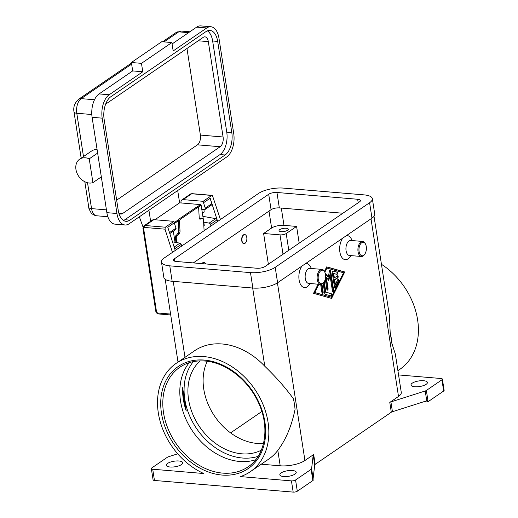 <?xml version="1.0" encoding="UTF-8"?>
<svg xmlns="http://www.w3.org/2000/svg" width="518" height="518" viewBox="0 0 518 518"><rect width="100%" height="100%" fill="white"/><g stroke="black" fill="none" stroke-linecap="round" stroke-linejoin="round"><path stroke-width="0.78" d="M255.678 459.77A60.36 46.264 55.6 0 1 239.672 461.467A60.36 46.264 55.6 0 1 180.549 401.139A60.36 46.264 55.6 0 1 189.219 362.678M180.517 219.179L179.241 218.92A2.111 1.068 101.4 0 0 178.483 220.033A2.111 1.068 101.4 0 0 178.231 221.626L179.506 221.885A2.111 1.068 -78.6 0 1 179.759 220.292A2.111 1.068 -78.6 0 1 180.517 219.179L197.475 207.576A2.111 1.068 -78.6 0 1 198.005 207.44A2.111 1.068 -78.6 0 1 198.297 207.601A2.111 1.068 -78.6 0 1 198.705 208.741L199.223 217.871A2.111 1.068 101.4 0 0 199.553 218.933A2.111 1.068 101.4 0 0 199.922 219.172A2.111 1.068 101.4 0 0 200.259 219.146L202.441 218.331A2.111 1.068 -78.6 0 1 202.771 218.298A2.111 1.068 -78.6 0 1 203.14 218.538A2.111 1.068 -78.6 0 1 203.477 219.6L204.105 230.711M175.259 238.008L176.282 238.215A2.111 1.068 -78.6 0 1 176.476 236.791A2.111 1.068 -78.6 0 1 177.098 235.677L179.209 233.553A2.111 1.068 101.4 0 0 179.837 232.433A2.111 1.068 101.4 0 0 180.024 231.009L178.749 230.756A2.111 1.068 -78.6 0 1 178.561 232.174A2.111 1.068 -78.6 0 1 177.933 233.294L175.324 236.558L175.945 242.456M181.145 202.965L181.028 202.214A3.017 2.312 55.6 0 1 181.844 199.935A3.017 2.312 55.6 0 1 183.119 199.624L203.166 201.308L211.726 195.448L212.425 195.48L220.441 219.528M144.703 227.467L164.996 229.17L165.339 227.201L173.893 221.341L153.846 219.658A3.017 2.312 -124.4 0 0 152.57 219.975L144.017 225.835L142.968 228.451A1.509 0.512 171.2 0 0 143 228.529A1.509 0.512 171.2 0 0 143.661 228.768A1.509 1.159 55.6 0 1 144.703 227.467A1.509 0.822 -85.2 0 1 144.781 226.314A1.509 0.822 -85.2 0 1 145.286 225.518A3.017 2.312 -124.4 0 0 144.017 225.835M286.137 228.25A4.675 1.593 171.2 0 1 288.28 229.234A4.675 1.593 171.2 0 1 285.994 231.022A4.675 1.593 171.2 0 1 281.177 231.643A4.675 1.593 171.2 0 1 279.034 230.665A4.675 1.593 171.2 0 1 281.319 228.878A4.675 1.593 171.2 0 1 286.137 228.25M89.245 158.838A13.585 10.412 -124.4 0 0 81.676 158.204A13.585 10.412 -124.4 0 0 79.63 159.207A13.585 10.412 -124.4 0 0 77.927 175.039A13.585 10.412 -124.4 0 0 92.923 182.634L89.245 158.838L97.643 153.088L92.1 117.308A18.111 9.861 -85.2 0 1 99.093 93.913L132.686 70.921L131.384 62.503L161.778 41.699L171.866 42.547L173.167 50.958L206.76 27.966A18.111 9.861 -85.2 0 1 210.878 26.748A18.111 9.861 -85.2 0 1 218.965 38.222L233.728 133.573A18.111 9.861 -85.2 0 1 226.735 156.973L129.157 223.763A18.111 9.861 -85.2 0 1 125.032 224.98A18.111 9.861 -85.2 0 1 116.951 213.507L102.188 118.156A18.111 9.861 -85.2 0 1 109.181 94.762L142.774 71.762L141.472 63.351L171.866 42.547M79.63 159.207L91.628 150.997A13.585 10.412 55.6 0 1 93.674 149.987A13.585 10.412 55.6 0 1 97.093 149.566M243.738 234.887A4.526 2.467 -85.2 0 1 244.768 234.583A4.526 2.467 -85.2 0 1 246.872 238.358A4.526 2.467 -85.2 0 1 245.04 243.298A4.526 2.467 -85.2 0 1 244.01 243.602A4.526 2.467 -85.2 0 1 241.906 239.828A4.526 2.467 -85.2 0 1 243.738 234.887M243.887 243.589A4.526 2.467 -85.2 0 1 243.758 243.583A4.526 2.467 -85.2 0 1 241.653 239.808A4.526 2.467 -85.2 0 1 243.486 234.868A4.526 2.467 -85.2 0 1 244.515 234.563A4.526 2.467 -85.2 0 1 244.638 234.576M364.64 254.37L364.232 254.908A7.543 4.112 -85.2 0 1 363.137 255.983A7.543 4.112 -85.2 0 1 361.422 256.488A7.543 4.112 -85.2 0 1 357.912 250.194A7.543 4.112 -85.2 0 1 360.962 241.958A7.543 4.112 -85.2 0 1 362.684 241.453A7.543 4.112 -85.2 0 1 365.19 243.479L365.507 244.082A6.792 3.697 -85.2 0 1 364.64 254.37A6.792 3.697 -85.2 0 1 363.655 255.335A6.792 3.697 -85.2 0 1 359.084 251.489A6.792 3.697 -85.2 0 1 361.706 242.715A6.792 3.697 -85.2 0 1 365.507 244.082M361.422 256.488L349.436 255.484A7.543 4.112 -85.2 0 1 345.933 249.19A7.543 4.112 -85.2 0 1 348.983 240.954A7.543 4.112 -85.2 0 1 350.699 240.443L362.684 241.453M350.951 255.607L349.773 257.148A12.069 6.579 -85.2 0 1 348.025 258.864A12.069 6.579 -85.2 0 1 340.19 253.555A12.069 6.579 -85.2 0 1 342.845 238.079M205.588 263.934A4.526 2.467 94.8 0 0 203.975 262.503A4.526 2.467 94.8 0 0 202.946 262.807A4.526 2.467 94.8 0 0 202.149 263.649M201.897 263.623A4.526 2.467 -85.2 0 1 202.693 262.788A4.526 2.467 -85.2 0 1 203.723 262.484A4.526 2.467 -85.2 0 1 203.852 262.496M324.715 272.002L324.397 271.4A7.543 4.112 94.8 0 0 321.892 269.373A7.543 4.112 94.8 0 0 320.176 269.878A7.543 4.112 94.8 0 0 317.12 278.114A7.543 4.112 94.8 0 0 320.629 284.408A7.543 4.112 94.8 0 0 322.345 283.903A7.543 4.112 94.8 0 0 323.439 282.834L323.854 282.291A6.792 3.697 94.8 0 0 324.715 272.002A6.792 3.697 94.8 0 0 320.914 270.636A6.792 3.697 94.8 0 0 318.292 279.409A6.792 3.697 94.8 0 0 322.869 283.255A6.792 3.697 94.8 0 0 323.854 282.291M321.892 269.373L309.906 268.369A7.543 4.112 94.8 0 0 308.191 268.874A7.543 4.112 94.8 0 0 305.141 277.111A7.543 4.112 94.8 0 0 308.65 283.404L320.629 284.408M310.159 283.534L308.981 285.075A12.069 6.579 -85.2 0 1 307.232 286.784A12.069 6.579 -85.2 0 1 299.404 281.475A12.069 6.579 -85.2 0 1 302.059 265.999M183.32 399.248A60.36 46.264 -124.4 0 0 186.234 411.02L182.614 387.658A60.36 46.264 -124.4 0 0 183.32 399.248M182.614 387.658L183.955 398.808L186.234 411.02M261.337 450.155A54.325 41.641 55.6 0 1 241.789 453.813A54.325 41.641 55.6 0 1 193.467 415.883A54.325 41.641 55.6 0 1 200.226 360.884M207.291 361.286A54.325 41.641 -124.4 0 0 212.665 413.118A54.325 41.641 -124.4 0 0 256.986 443.414A54.325 41.641 -124.4 0 0 263.513 443.427M397.908 370.668L399.825 369.353A65.644 50.311 -124.4 0 0 417.605 319.794A65.644 50.311 -124.4 0 0 381.442 264.303M389.782 402.421L391.297 412.237A3.017 1.03 171.2 0 1 391.796 411.965A3.017 1.03 171.2 0 1 392.437 411.719L390.915 401.903A3.017 1.03 -8.8 0 0 390.281 402.149A3.017 1.03 -8.8 0 0 389.782 402.421L398.51 396.445A18.111 6.164 -8.8 0 0 401.275 392.404L395.351 354.144L391.828 343.194L390.171 332.485L389.4 315.682L374.015 216.304M390.171 332.485A65.644 50.311 55.6 0 1 391.213 337.859A65.644 50.311 55.6 0 1 391.828 343.194M261.253 464.212L280.199 465.805A18.111 6.164 -8.8 0 0 304.934 460.502L313.668 454.526A3.017 1.03 -8.8 0 0 313.338 454.817A3.017 1.03 -8.8 0 0 313.202 455.102L311.596 468.764A3.017 1.03 171.2 0 1 311.46 469.049A3.017 1.03 171.2 0 1 311.13 469.34L295.564 479.998A3.017 1.03 171.2 0 1 293.693 480.71A3.017 1.03 171.2 0 1 291.44 480.885L240.41 476.599A65.644 50.311 -124.4 0 0 250.259 471.736A65.644 50.311 -124.4 0 0 268.039 422.17A65.644 50.311 -124.4 0 0 231.52 366.453A65.644 50.311 -124.4 0 0 176.101 363.403A65.644 50.311 -124.4 0 0 158.32 412.963A65.644 50.311 -124.4 0 0 203.755 473.523L152.719 469.237A3.017 1.03 171.2 0 1 151.405 468.764A3.017 1.03 171.2 0 1 151.34 468.602A3.017 1.03 171.2 0 1 151.8 467.929L167.366 457.271A3.017 1.03 171.2 0 1 167.864 456.999A3.017 1.03 171.2 0 1 168.505 456.753L177.719 453.82M176.101 363.403L194.496 350.809A65.644 50.311 55.6 0 1 264.789 366.245C276.191 377.259 285.722 388.092 293.395 398.737A65.644 50.311 55.6 0 1 294.431 404.105A65.644 50.311 55.6 0 1 295.053 409.44C291.602 426.074 285.858 439.724 277.816 450.375A65.644 50.311 55.6 0 1 268.654 459.142L250.259 471.736M390.915 401.903L425.226 390.98L426.748 400.796A3.017 1.03 -8.8 0 0 427.363 400.563L427.577 401.968A3.017 1.03 -8.8 0 0 427.603 401.955A3.017 1.03 -8.8 0 0 428.101 401.683L443.667 391.025A3.017 1.03 -8.8 0 0 444.127 390.352L442.391 379.131A3.017 1.03 171.2 0 1 441.932 379.804L443.667 391.025M428.101 401.683L426.366 390.462A3.017 1.03 171.2 0 1 425.861 390.74A3.017 1.03 171.2 0 1 425.226 390.98M311.13 469.34L312.866 480.562A3.017 1.03 -8.8 0 0 313.196 480.27A3.017 1.03 -8.8 0 0 313.202 480.257L312.989 478.859A3.017 1.03 -8.8 0 0 313.112 478.58L314.724 464.918A3.017 1.03 171.2 0 1 314.86 464.633A3.017 1.03 171.2 0 1 315.184 464.342L313.668 454.526M151.34 468.602L153.075 479.823A3.017 1.03 -8.8 0 0 153.14 479.985A3.017 1.03 -8.8 0 0 154.455 480.458L293.182 492.1A3.017 1.03 -8.8 0 0 295.428 491.932A3.017 1.03 -8.8 0 0 297.3 491.219L295.564 479.998M398.569 374.935L441.006 378.503A3.017 1.03 171.2 0 1 442.327 378.969A3.017 1.03 171.2 0 1 442.391 379.131M170.131 467.009A8.301 2.823 171.2 0 1 166.33 465.268A8.301 2.823 171.2 0 1 170.383 462.101A8.301 2.823 171.2 0 1 178.93 460.988A8.301 2.823 171.2 0 1 182.731 462.729A8.301 2.823 171.2 0 1 178.678 465.896A8.301 2.823 171.2 0 1 170.131 467.009M414.801 386.752A8.301 2.823 171.2 0 1 411.001 385.01A8.301 2.823 171.2 0 1 415.054 381.837A8.301 2.823 171.2 0 1 423.601 380.73A8.301 2.823 171.2 0 1 427.402 382.465A8.301 2.823 171.2 0 1 423.348 385.638A8.301 2.823 171.2 0 1 414.801 386.752M283.631 476.541A8.301 2.823 171.2 0 1 279.83 474.799A8.301 2.823 171.2 0 1 283.883 471.626A8.301 2.823 171.2 0 1 292.43 470.519A8.301 2.823 171.2 0 1 296.231 472.261A8.301 2.823 171.2 0 1 292.178 475.427A8.301 2.823 171.2 0 1 283.631 476.541M346.387 235.658A12.069 6.579 -85.2 0 1 351.308 238.856L352.214 240.572M305.594 263.578A12.069 6.579 -85.2 0 1 310.522 266.776L311.422 268.492M391.297 412.237L315.184 464.342M324.423 271.451L326.703 266.867L344.742 271.963L331.591 298.413L313.552 293.317L318.084 284.201M426.366 390.462L441.932 379.804M426.748 400.796L392.437 411.719M427.577 401.968L424.015 401.67M312.866 480.562L297.3 491.219M261.836 411.506L230.594 432.893M268.376 264.245L263.617 233.488L280.011 234.868A4.526 1.541 -8.8 0 0 286.195 233.54L296.594 226.424L299.184 243.156M263.617 233.488L271.613 228.017A9.052 3.082 171.2 0 1 283.981 225.369L296.594 226.424M125.032 224.98L114.944 224.139A18.111 9.861 -85.2 0 1 106.863 212.658L97.643 153.088M101.321 176.884L92.923 182.634M172.086 43.952L196.672 27.117A18.111 9.861 -85.2 0 1 200.79 25.9L210.878 26.748M123.504 220.461A17.353 9.454 94.8 0 0 124.877 219.716L220.053 154.565A17.353 9.454 94.8 0 0 226.754 132.142L212.645 41A17.353 9.454 94.8 0 0 207.368 30.84M225.097 154.986L129.921 220.137A17.353 9.454 -85.2 0 1 125.971 221.309A17.353 9.454 -85.2 0 1 118.227 210.308L104.118 119.166A17.353 9.454 -85.2 0 1 110.82 96.743L205.996 31.592A17.353 9.454 -85.2 0 1 209.945 30.426A17.353 9.454 -85.2 0 1 217.689 41.421L231.799 132.563A17.353 9.454 -85.2 0 1 225.097 154.986L220.053 154.565M118.667 212.522A7.543 4.112 94.8 0 0 120.875 214.031A7.543 4.112 94.8 0 0 122.591 213.526L220.169 146.73A7.543 4.112 94.8 0 0 223.083 136.985L208.32 41.634A7.543 4.112 94.8 0 0 204.953 36.849A7.543 4.112 94.8 0 0 203.237 37.354L105.659 104.15A7.543 4.112 94.8 0 0 105.633 104.17M116.654 200.149L197.468 144.826A7.543 4.112 94.8 0 0 200.382 135.075L186.979 48.485M132.686 70.921L142.774 71.762M131.384 62.503L141.472 63.351M203.224 218.648L201.139 205.193A0.602 0.46 -124.4 0 0 200.55 204.591L179.616 202.836L177.706 190.527M203.852 226.217A1.509 1.159 -124.4 0 0 204.221 225.11L203.535 220.681M139.336 216.796L143.065 227.117M173.316 231.17L175.039 242.294M148.919 210.237L150.628 221.303M202.771 218.298L201.224 218.084L199.424 218.725M179.616 202.836L154.901 219.749M202.396 213.306L204.086 212.153A6.035 4.63 -124.4 0 0 203.878 209.667M178.749 230.756L178.231 221.626M179.241 218.92L196.199 207.317L197.475 207.576M198.005 207.44L196.723 207.181A2.111 1.068 101.4 0 0 196.199 207.317M318.848 284.259L314.75 292.495L331.403 297.202L343.544 272.785L326.89 268.078L324.831 272.228M334.473 287.043L332.219 272.487A1.133 0.615 -85.2 0 1 332.912 270.953A1.133 0.615 -85.2 0 1 332.977 270.959L337.14 272.138A1.133 0.615 -85.2 0 1 337.587 273.368A1.133 0.615 -85.2 0 1 336.888 274.385A1.133 0.615 -85.2 0 1 336.823 274.372L333.702 273.491L334.382 277.894L337.38 275.841A1.133 0.615 -85.2 0 1 337.639 275.764A1.133 0.615 -85.2 0 1 338.163 276.709A1.133 0.615 -85.2 0 1 337.71 277.946L334.706 279.998L335.392 284.401L337.665 279.824A1.133 0.615 -85.2 0 1 338.202 279.403A1.133 0.615 -85.2 0 1 338.701 280.063A1.133 0.615 -85.2 0 1 338.552 281.235L335.515 287.341A1.133 0.615 -85.2 0 1 334.978 287.762A1.133 0.615 -85.2 0 1 334.473 287.043M321.95 284.136L323.161 291.971A1.133 0.615 -85.2 0 1 322.468 293.512A1.133 0.615 -85.2 0 1 321.963 292.793L320.661 284.414M324.229 281.734L325.841 292.146L331.183 293.661A1.133 0.615 -85.2 0 1 331.637 294.884A1.133 0.615 -85.2 0 1 330.931 295.901A1.133 0.615 -85.2 0 1 330.866 295.888L325.174 294.282A1.133 0.615 -85.2 0 1 324.734 293.576L323.128 283.204M325.272 273.452A1.133 0.615 -85.2 0 1 325.336 273.452A1.133 0.615 -85.2 0 1 325.634 273.627L328.263 276.949L329.461 271.011A1.133 0.615 -85.2 0 1 330.141 270.163A1.133 0.615 -85.2 0 1 330.646 270.882L333.65 290.294A1.133 0.615 -85.2 0 1 332.951 291.835A1.133 0.615 -85.2 0 1 332.446 291.116L329.947 274.948L328.82 280.536L326.346 277.415L328.082 288.604A1.133 0.615 -85.2 0 1 327.382 290.145A1.133 0.615 -85.2 0 1 326.877 289.426L325.278 279.092M258.611 193.402A18.111 6.164 171.2 0 1 283.34 188.099L364.05 194.878A18.111 6.164 171.2 0 1 372.345 198.672A18.111 6.164 171.2 0 1 369.587 202.719L275.207 267.32A18.111 6.164 171.2 0 1 250.479 272.617L169.768 265.844A18.111 6.164 171.2 0 1 161.467 262.043A18.111 6.164 171.2 0 1 164.232 258.003L258.611 193.402M268.7 194.25A6.035 2.053 171.2 0 1 276.942 192.482L357.653 199.255A6.035 2.053 171.2 0 1 360.418 200.524A6.035 2.053 171.2 0 1 359.498 201.871L265.119 266.472A6.035 2.053 171.2 0 1 256.876 268.24L176.165 261.467A6.035 2.053 171.2 0 1 173.4 260.198A6.035 2.053 171.2 0 1 174.32 258.851L268.7 194.25L271.082 209.673L193.318 262.904M372.345 198.672L374.734 214.102A18.111 6.164 171.2 0 1 371.976 218.143L277.596 282.744A18.111 6.164 171.2 0 1 252.862 288.047L172.151 281.268A18.111 6.164 171.2 0 1 163.856 277.473L161.467 262.043M342.884 213.241L279.331 207.906A6.035 2.053 -8.8 0 0 271.082 209.673M328.412 280.024L329.442 274.909L329.947 274.948M332.711 291.712A1.133 0.615 94.8 0 0 333.145 290.255L330.141 270.843A1.133 0.615 94.8 0 0 329.875 270.241M328.263 276.949L327.764 276.91L325.382 273.905M327.143 290.022A1.133 0.615 94.8 0 0 327.577 288.558L325.841 277.37L326.346 277.415M330.62 295.823A1.133 0.615 94.8 0 0 331.144 294.664A1.133 0.615 94.8 0 0 330.678 293.615L325.336 292.107L323.821 282.329M325.841 292.146L325.336 292.107M331.125 298.284L344.237 271.924L326.664 266.951M318.343 284.22L314.245 292.456L331.403 297.202M326.89 268.078L326.385 268.039L324.559 271.71M344.742 271.963L344.237 271.924M314.75 292.495L314.245 292.456M322.222 293.389A1.133 0.615 94.8 0 0 322.656 291.925L321.477 284.324M334.732 287.645A1.133 0.615 94.8 0 0 335.01 287.296L338.047 281.196A1.133 0.615 94.8 0 0 337.943 279.48M335.392 284.401L334.887 284.363L334.201 279.953L337.205 277.901A1.133 0.615 94.8 0 0 337.652 276.903A1.133 0.615 94.8 0 0 337.38 275.841M334.382 277.894L333.877 277.849L333.197 273.446L333.702 273.491M336.577 274.3A1.133 0.615 94.8 0 0 337.095 273.148A1.133 0.615 94.8 0 0 336.635 272.099L332.718 270.992M334.706 279.998L334.201 279.953M164.996 229.17L172.455 252.376M175.252 250.459L167.793 227.253L174.352 222.766L173.893 221.341M201.806 209.499L204.273 209.706A1.509 1.159 -124.4 0 0 204.908 209.544A1.509 1.159 -124.4 0 0 205.257 208.145L203.509 202.719L210.185 198.239L217.644 221.445M203.166 201.308L203.626 202.726M210.994 225.997L210.463 224.352A1.509 1.159 -124.4 0 0 209.162 223.122L203.768 222.157M174.262 222.831L175.984 228.179A1.509 1.159 55.6 0 1 175.634 229.584L169.82 233.566M172.481 241.841L179.888 243.162A1.509 1.159 55.6 0 1 181.19 244.392L181.721 246.031M210.094 198.303L211.81 203.652A1.509 1.159 55.6 0 1 211.467 205.057L204.908 209.544M202.862 216.336L215.721 218.635A1.509 1.159 55.6 0 1 217.023 219.865L217.554 221.503M179.506 221.885L180.024 231.009M176.282 238.215L176.528 242.56M155.782 311.091A1.509 0.512 -8.8 0 0 155.776 311.182A1.509 0.512 -8.8 0 0 155.808 311.26A1.509 0.512 -8.8 0 0 156.468 311.499L143.661 228.768M170.584 314.063L157.945 313.008A1.509 1.159 55.6 0 1 156.468 311.499M170.726 314.976L158.618 313.96A1.509 0.822 -85.2 0 1 158.333 313.837A1.509 0.822 -85.2 0 1 157.945 313.008M81.164 158.158L74.016 111.992A6.035 2.053 -8.8 0 0 74.152 112.315A6.035 2.053 -8.8 0 0 76.787 113.261A11.318 6.164 -85.2 0 1 81.151 98.634L131.63 64.083M84.816 181.74L88.779 207.342A6.035 2.053 -8.8 0 0 88.915 207.666A6.035 2.053 -8.8 0 0 91.544 208.612L87.542 182.757M258.132 456.339A58.851 45.105 55.6 0 1 242.443 458.022A58.851 45.105 55.6 0 1 191.738 420.363A58.851 45.105 55.6 0 1 193.305 361.635M222.662 473.109A60.36 46.264 55.6 0 1 163.539 412.788A60.36 46.264 55.6 0 1 179.888 367.21C187.069 362.354 195.428 360.295 204.953 361.033C225.531 362.425 247.992 379.694 258.197 402.156C270.241 426.994 265.579 455.503 248.077 466.828A60.36 46.264 55.6 0 1 222.662 473.109M204.28 360.075A61.869 47.423 -124.4 0 0 161.474 413.228A61.869 47.423 -124.4 0 0 222.08 475.058A61.869 47.423 -124.4 0 0 264.886 421.911A61.869 47.423 -124.4 0 0 204.28 360.075M313.112 478.58L311.596 468.764M154.455 480.458L152.719 469.237M313.202 455.102L314.724 464.918M277.434 282.854L304.934 460.502M371.011 218.797L398.51 396.445M291.44 480.885L293.182 492.1M277.816 450.375L280.199 465.805M252.68 288.027L264.789 366.245M184.991 357.316L173.232 281.358M286.195 233.54L288.785 250.272M280.011 234.868L283.009 254.228M283.981 225.369L281.306 208.074M131.475 63.079L78.613 99.262A6.035 4.63 55.6 0 1 81.151 98.634L94.496 99.754M164.051 41.893L178.729 31.838A6.035 4.63 -124.4 0 0 176.191 32.466L162.607 41.77M188.565 32.666L178.729 31.838A11.318 6.164 -85.2 0 1 181.306 31.08L176.191 32.466M83.489 156.565L76.787 113.261L91.809 114.517M107.841 216.725L96.594 215.779A11.318 6.164 -85.2 0 1 91.544 208.612L106.43 209.861M129.921 220.137L124.877 219.716M231.799 132.563L226.754 132.142M217.689 41.421L212.645 41M197.468 144.826L220.169 146.73M119.263 213.248L122.591 213.526M200.382 135.075L223.083 136.985M198.232 40.786L208.32 41.634M99.093 93.913L109.181 94.762M92.1 117.308L102.188 118.156M106.863 212.658L116.951 213.507M196.672 27.117L206.76 27.966M204.221 225.11L203.807 225.395M201.139 205.193L197.895 207.414M178.27 220.849L174.462 223.459M200.55 204.591L196.756 207.187M178.71 219.541L174.288 222.565M201.224 218.084L202.441 218.331M172.151 281.268L169.768 265.844M252.862 288.047L250.479 272.617M277.596 282.744L275.207 267.32M371.976 218.143L369.587 202.719M174.683 261.201L174.32 258.851M358.197 202.758L357.653 199.255M279.331 207.906L276.942 192.482M328.082 288.604L327.577 288.558M325.634 273.627L325.31 273.601M330.646 270.882L330.141 270.843M333.65 290.294L333.145 290.255M331.183 293.661L330.678 293.615M323.161 291.971L322.656 291.925M337.14 272.138L336.635 272.099M337.71 277.946L337.205 277.901M338.552 281.235L338.047 281.196M335.515 287.341L335.01 287.296M271.613 228.017L268.997 211.098M165.339 227.201L145.286 225.518L153.846 219.658M183.119 199.624L191.673 193.764L211.726 195.448M190.404 194.082A3.017 2.312 55.6 0 1 191.673 193.764A1.509 0.822 -85.2 0 1 192.016 193.661L190.404 194.082L181.844 199.935M205.257 208.145L211.81 203.652M209.162 223.122L215.721 218.635M210.463 224.352L217.023 219.865M174.728 248.815L181.19 244.392M174.165 247.08L179.888 243.162M169.516 232.608L175.984 228.179M177.098 235.677L175.88 235.431M177.933 233.294L179.209 233.553M200.259 219.146L199.631 219.017M178.017 362.088L165.21 279.357M74.016 111.992C73.096 107.155 74.631 102.914 78.613 99.262M96.594 215.779C96.244 216.084 94.775 215.462 92.198 213.934L91.064 212.768C89.219 209.44 88.461 207.634 88.779 207.342M189.841 31.792L181.306 31.08M158.618 313.96C157.077 313.688 156.132 312.762 155.776 311.182L142.968 228.451M212.089 195.351L192.016 193.661"/></g></svg>
